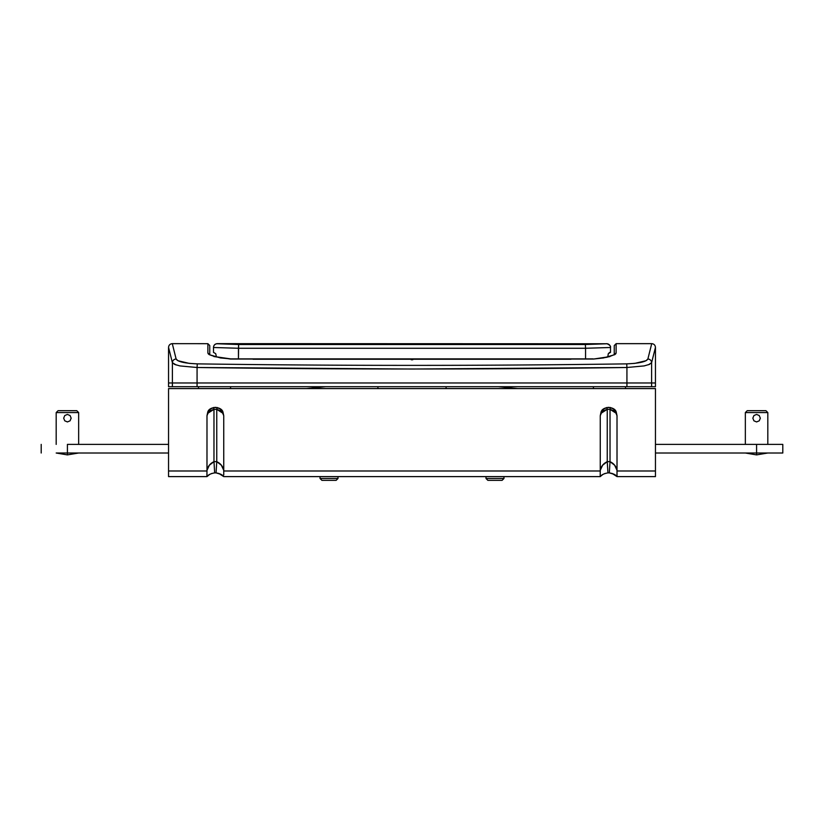 <?xml version="1.0" encoding="UTF-8"?>
<svg xmlns="http://www.w3.org/2000/svg" width="824" height="824" viewBox="0 0 824 824"><rect width="100%" height="100%" fill="white"/><g stroke="black" fill="none" stroke-linecap="round" stroke-linejoin="round"><path stroke-width="1.24" d="M321.906 480.351L336.13 480.351L338.005 478.487L320.031 478.487L321.906 480.351L336.13 480.351L338.005 478.487L338.005 476.612L338.005 478.487L320.031 478.487L320.031 476.612L320.031 478.487L321.906 480.351M487.87 480.351L502.094 480.351L503.969 478.487L485.995 478.487L487.87 480.351L502.094 480.351L503.969 478.487L503.969 476.612L503.969 478.487L485.995 478.487L485.995 476.612L485.995 478.487L487.87 480.351M655.451 386.714L197.07 386.714L197.07 382.975L197.07 386.714L172.391 386.714L172.391 382.975L172.391 386.714L168.549 386.714L168.549 382.975L168.549 386.714L626.93 386.714L626.93 382.975L651.609 382.975L651.609 386.714L655.451 386.714L655.451 382.975L626.93 382.975L626.93 386.714L651.609 386.714L651.609 382.975L655.451 382.975L651.609 382.975L655.451 382.975L655.451 347.388L651.609 362.684L651.609 382.975L197.07 382.975L626.93 382.975L626.93 367.504L626.93 382.975L651.609 382.975L651.609 362.684L649.415 364.393L644.09 365.918L626.93 367.504L412 369.028L197.07 367.504L197.07 382.975L168.549 382.975L168.549 347.388L168.549 382.975L172.391 382.975L172.391 362.684L175.46 364.733L172.391 362.684L168.549 347.388L172.391 362.684L172.391 382.975L197.07 382.975L197.07 367.504L179.92 365.918L174.585 364.393L172.391 362.684L176.223 364.991M209.749 354.835L207.875 352.991L209.749 354.835L214.91 356.627L230.854 358.914L220.472 357.946L209.172 354.639L207.875 352.991L207.875 343.68L172.288 343.649L176.13 359.017L177.994 360.727L189.263 363.384L197.286 363.868C340.425 365.877 483.575 365.877 626.714 363.868L634.748 363.384L646.006 360.727L647.87 359.017L651.712 343.649L616.125 343.649L616.125 352.991L614.838 354.639L603.539 357.935L593.599 359.037L609.925 356.596M570.96 359.243L253.04 359.243M625.488 388.588L625.488 386.714L625.488 388.588M198.512 386.714L198.512 388.588L198.512 386.714M446.083 388.588L446.083 386.714L446.083 388.588M377.917 386.714L377.917 388.588L377.917 386.714M517.76 388.588L498.355 386.714M325.645 386.714L306.24 388.588M593.424 388.588L593.424 386.714L593.424 388.588M230.576 386.714L230.576 388.588L230.576 386.714M176.13 359.017A3.749 3.656 166 0 0 172.391 362.684A3.749 3.656 -14 0 1 176.13 359.017C171.011 338.499 171.011 338.499 176.13 359.017C177.675 361.726 184.731 363.343 197.286 363.868L197.07 367.504L197.286 363.868C340.425 365.877 483.575 365.877 626.714 363.868L626.93 367.504L626.714 363.868C639.28 363.343 646.325 361.726 647.87 359.017A3.749 3.656 14 0 1 651.609 362.684A3.749 3.656 -166 0 0 647.87 359.017C652.989 338.499 652.989 338.499 647.87 359.017C652.989 338.499 652.989 338.499 647.87 359.017M197.07 367.504C340.353 369.502 483.647 369.502 626.93 367.504M648.539 364.733L651.609 362.684C656.728 342.269 656.728 342.269 651.609 362.684M209.749 345.709L209.749 350.159M614.251 354.485L616.125 352.991L614.251 354.835L614.251 345.709M615.641 353.99L616.125 352.991M213.921 356.545L230.401 359.037L593.599 359.037L605.063 357.503C608.452 357.4 616.136 353.877 614.364 354.372L614.251 354.835M207.875 352.991L208.379 354.011M209.749 354.485L209.749 345.555L207.875 343.68M209.059 474.799L206.989 476.612C208.101 474.851 210.666 473.604 214.673 472.883L216.053 472.883C220.07 473.604 222.624 474.851 223.737 476.612L218.793 473.398M211.923 473.409L209.79 474.346M617.011 476.612L617.011 470.298C616.167 466.312 613.839 463.438 610.028 461.667L610.028 409.343L613.509 410.64L615.909 413.092L617.011 415.698L617.011 470.298L614.622 465.2L610.028 461.667A22.475 22.475 0 0 0 607.247 461.667L602.643 465.2L600.263 470.298L600.263 415.698L600.253 470.988L223.747 470.988L223.737 415.698L223.036 412.34L219.957 408.683L215.363 407.313L210.779 408.683L207.689 412.34L206.989 415.698L206.978 470.988L168.549 470.988L168.549 388.588L655.451 388.588L655.451 470.988L617.021 470.988L617.011 415.698L616.311 412.34L613.221 408.683L608.637 407.313L604.044 408.683L600.964 412.34L600.263 415.698L601.365 413.092L603.765 410.64L607.247 409.343L607.247 461.667L607.247 409.343L610.028 409.343L610.028 461.667L607.247 461.667L607.947 472.883L609.327 472.883C613.344 473.604 615.899 474.851 617.011 476.612L612.057 473.398M605.197 473.409L603.065 474.346M602.323 474.799L600.263 476.612C601.376 474.851 603.93 473.604 607.947 472.883A11.237 11.237 0 0 1 609.327 472.883L610.028 461.667L609.327 472.883L614.261 474.377M223.737 476.612L600.263 476.612M223.747 474.964L223.737 470.298C222.892 466.312 220.564 463.438 216.753 461.667L216.753 409.343L220.235 410.64L222.635 413.092L223.737 415.698L223.737 470.298L221.347 465.2L216.753 461.667A22.475 22.475 0 0 0 213.972 461.667C210.161 463.438 207.833 466.312 206.989 470.298L206.989 415.698L208.091 413.092L210.491 410.64L213.972 409.343L213.972 461.667L213.972 409.343L216.753 409.343L216.753 461.667L213.972 461.667L209.378 465.2L206.989 470.298L206.906 476.612L168.549 476.612L168.549 470.988L168.549 476.612L206.989 476.612L209.729 474.377M617.021 474.964L617.094 476.612L655.451 476.612L655.451 388.588L168.549 388.588L168.549 470.988L206.978 470.988L206.906 476.612M603.003 474.377L600.583 476.262M614.004 409.26L610.419 407.509L606.845 407.509L603.271 409.26L600.964 412.34C602.22 406.005 615.054 406.005 616.311 412.34L613.241 408.704M604.033 408.704L606.845 407.509L607.247 409.343L606.845 407.509M220.77 409.301L222.985 412.216L222.635 413.092L223.036 412.34L223.737 415.698L222.635 413.092L216.753 409.343L217.155 407.509L220.739 409.271L217.155 407.509L213.581 407.509L209.996 409.26L207.689 412.34C208.946 406.005 221.78 406.005 223.036 412.34L219.967 408.704M210.759 408.704L209.996 409.26M220.987 474.377L216.053 472.883L216.753 461.667L216.053 472.883A11.237 11.237 0 0 0 214.673 472.883L213.972 461.667L214.673 472.883M607.947 472.883L607.247 461.667C603.426 463.438 601.098 466.312 600.263 470.298L600.181 476.612L600.253 470.988L223.747 470.988L223.737 473.141M217.155 407.509L216.753 409.343L213.972 409.343L213.581 407.509L213.972 409.343L208.091 413.092L207.741 412.216L209.955 409.301M209.986 409.271L213.581 407.509M207.689 412.34L208.091 413.092L206.989 415.698L207.689 412.34M614.045 409.301L616.259 412.216L615.909 413.092L616.311 412.34L617.011 415.698L615.909 413.092L610.028 409.343L610.419 407.509L614.014 409.271M610.419 407.509L610.028 409.343L607.247 409.343L601.365 413.092L601.015 412.216L603.23 409.301M600.964 412.34L601.365 413.092L600.263 415.698L600.964 412.34M617.094 476.612L655.451 476.612L655.451 470.988L617.021 470.988L617.011 473.141M223.819 476.612L600.171 476.612M610.512 352.26L610.512 347.501L585.555 348.264L585.555 358.955L585.555 348.264L238.445 348.264L213.488 347.501L213.488 352.373L215.703 353.661L216.207 355.875M213.488 347.501L238.445 348.264L238.63 344.514L238.445 358.955L238.445 348.264L585.555 348.264L585.37 344.514L238.63 344.514L585.37 344.514L606.763 343.762L217.237 343.649C214.961 343.876 213.715 345.122 213.488 347.388L213.488 347.501A3.749 3.749 0 0 1 217.237 343.762L238.63 344.514L217.237 343.762A3.749 3.749 180 0 0 213.488 347.501L213.488 352.26M609.255 352.559L610.512 352.373L608.297 353.661L607.782 356.936L608.297 353.661M412.762 359.758L411.238 359.758M610.512 347.501C610.924 346.152 609.678 344.875 606.763 343.649L606.763 343.762A3.749 3.749 0 0 1 610.512 347.501A3.749 3.749 180 0 0 606.763 343.762L585.37 344.514L585.555 348.264L610.512 347.501L610.512 352.373M213.488 352.373L215.703 353.661M411.279 359.758L412.721 359.758M172.391 382.975L197.07 382.975L172.391 382.975M626.93 382.975L197.07 382.975L626.93 382.975M767.814 453.015L756.587 454.889L756.587 453.015L745.349 453.015L756.587 454.889L745.349 453.015L756.587 453.015L756.587 454.889L767.814 453.015L655.451 453.015L745.349 453.015M760.325 418.18L759.234 415.533L756.587 414.431L753.929 415.533L752.837 418.18L753.929 415.533L756.587 414.431L759.234 415.533L760.325 418.18L759.234 420.827L756.587 421.929L753.939 420.827L752.837 418.18L753.929 415.533L756.587 414.431L759.234 415.533L760.325 418.159L759.234 420.827L760.325 418.242M765.949 410.692L747.214 410.692L745.349 412.567L767.814 412.567L765.949 410.692L767.814 412.567L745.349 412.567L745.349 444.394L745.349 412.567L747.214 410.692L765.949 410.692M767.814 444.394L767.814 412.567L767.814 444.394M752.837 418.18L753.929 420.827L752.837 418.18L753.929 420.827L756.587 421.929L759.234 420.827M759.234 415.533L756.587 414.431L753.929 415.533M756.587 421.929L753.939 420.827M782.8 453.015L756.587 453.015L756.587 444.394L782.8 444.394L655.451 444.394L756.587 444.394L756.587 453.015L782.8 453.015L782.8 444.394M655.451 453.015L756.587 453.015M78.651 453.015L67.413 454.889L67.413 453.015L78.651 453.015L67.413 453.015L67.413 454.889L56.186 453.015L67.413 454.889L78.651 453.015L168.549 453.015L56.186 453.015M70.071 415.533L67.413 414.431L64.766 415.533L67.413 414.431L70.071 415.533L71.163 418.18L70.071 415.533L67.413 414.431L70.071 415.533L71.163 418.18L70.061 420.827L67.413 421.929L64.766 420.827L63.675 418.18L64.766 420.827L67.413 421.929L70.071 420.827L71.163 418.149M76.787 410.692L78.651 412.567L78.651 444.394L78.651 412.567L56.186 412.567L58.051 410.692L56.186 412.567L56.186 444.394L56.186 412.567L78.651 412.567L76.787 410.692L58.051 410.692L76.787 410.692M64.766 420.827L67.413 421.929L64.766 420.827L63.675 418.18L64.766 415.533L63.675 418.18L64.766 415.533L67.413 414.431L64.766 415.533M70.061 420.827L67.413 421.929M67.413 453.015L67.413 444.394L168.549 444.394L67.413 444.394L67.413 453.015L168.549 453.015M172.288 343.649C170.022 343.876 168.776 345.122 168.549 347.388M655.451 347.388C655.224 345.122 653.978 343.876 651.712 343.649M616.125 343.68L614.251 345.555M230.854 358.883L593.115 358.883M221.326 409.816L222.985 412.216M209.399 409.816L207.741 412.216M614.601 409.816L616.259 412.216M602.674 409.816L601.015 412.216M41.2 453.015L41.2 444.394"/></g></svg>
